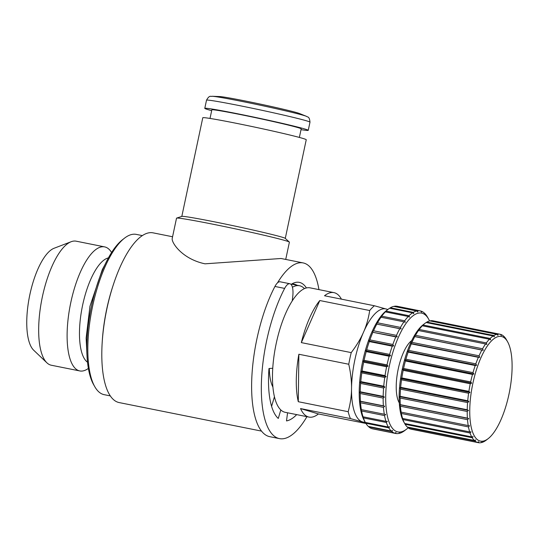 <?xml version="1.0" encoding="UTF-8"?>
<svg xmlns="http://www.w3.org/2000/svg" width="539" height="539" viewBox="0 0 539 539"><rect width="100%" height="100%" fill="white"/><g stroke="black" fill="none" stroke-linecap="round" stroke-linejoin="round"><path stroke-width="0.81" d="M365.065 421.936L364.364 420.703A60.577 21.317 -78.7 0 1 362.349 363.043A60.577 21.317 -78.7 0 1 386.429 310.619L388.289 309.177A62.504 21.991 -78.7 0 1 389.616 308.227L412.564 312.829L413.743 313.685L413.305 312.371L390.364 307.776L389.704 308.247M395.296 433.383A62.504 21.991 101.3 0 0 395.68 433.471L372.739 428.869A62.504 21.991 -78.7 0 1 372.355 428.788L395.296 433.383L396.057 432.527L394.656 433.188A62.504 21.991 101.3 0 1 391.786 431.51L392.635 430.533L391.22 430.998A62.504 21.991 101.3 0 1 388.767 427.838L389.71 426.76L388.296 427.023A62.504 21.991 101.3 0 1 386.328 422.475L387.359 421.343L385.964 421.377A62.504 21.991 101.3 0 1 384.543 415.582L385.668 414.437L384.307 414.235A62.504 21.991 101.3 0 1 383.478 407.376L384.678 406.251L383.364 405.82A62.504 21.991 101.3 0 1 383.148 398.092L384.422 397.034L383.168 396.381A62.504 21.991 101.3 0 1 383.579 388.026L384.907 387.063L383.734 386.207A62.504 21.991 101.3 0 1 384.752 377.482L386.126 376.653L385.028 375.609A62.504 21.991 -78.7 0 1 386.625 366.769L388.026 366.109L387.022 364.903A62.504 21.991 -78.7 0 1 389.145 356.225L390.566 355.76L389.65 354.419L366.702 349.824L365.853 350.808L366.203 351.63A62.504 21.991 -78.7 0 0 364.074 360.308L363.313 361.157L388.026 366.109M394.656 433.188L371.708 428.593A62.504 21.991 -78.7 0 1 368.838 426.915L391.786 431.51M368.521 426.45L368.838 426.915M391.22 430.998L368.272 426.403A62.504 21.991 -78.7 0 1 365.819 423.243L388.767 427.838M364.997 421.808L365.819 423.243M388.296 427.023L365.348 422.421A62.504 21.991 -78.7 0 1 363.38 417.88L386.328 422.475M363.313 361.157L363.677 362.174A62.504 21.991 -78.7 0 0 362.08 371.007L361.413 371.701L361.804 372.88A62.504 21.991 -78.7 0 0 360.786 381.612L360.2 382.117L360.631 383.431A62.504 21.991 -78.7 0 0 360.227 391.786L359.708 392.082L360.207 393.497A62.504 21.991 -78.7 0 0 360.416 401.218L359.964 401.299L360.53 402.774A62.504 21.991 -78.7 0 0 361.359 409.64L360.955 409.485L361.602 410.987A62.504 21.991 -78.7 0 0 363.016 416.775L363.38 417.88M366.702 349.824A62.504 21.991 -78.7 0 1 369.296 341.571L368.945 340.958L393.659 345.91L392.837 344.482L369.889 339.88L368.945 340.958M369.889 339.88A62.504 21.991 -78.7 0 1 372.867 332.3L397.209 336.862L396.482 335.379L373.534 330.778L372.503 331.916M373.534 330.778A62.504 21.991 -78.7 0 1 376.808 324.101L401.117 328.898L400.477 327.395L377.529 322.8L376.404 323.946M377.529 322.8A62.504 21.991 -78.7 0 1 380.999 317.228L381.753 316.177A62.504 21.991 -78.7 0 1 385.318 311.879L386.072 311.118A62.504 21.991 -78.7 0 1 388.289 309.177M390.364 307.776A62.504 21.991 -78.7 0 1 393.78 306.381L416.728 310.976L417.826 312.027L417.435 310.848L394.144 306.455M394.487 306.246A62.504 21.991 -78.7 0 1 397.297 306.307L420.245 310.902A62.504 21.991 101.3 0 0 417.435 310.848M420.245 310.902A62.504 21.991 101.3 0 1 420.629 310.99L421.633 312.196L421.276 311.185L420.689 311.07M427.986 317.963L427.164 316.534A62.504 21.991 101.3 0 0 424.705 313.375L425.055 314.197L424.139 312.863A62.504 21.991 101.3 0 0 421.276 311.185M429.563 320.941A60.577 21.317 101.3 0 0 428.613 319.075A60.577 21.317 101.3 0 0 389.232 366.385A60.577 21.317 101.3 0 0 406.554 429.159A60.577 21.317 101.3 0 0 408.151 427.798M395.68 433.471A62.504 21.991 101.3 0 0 398.489 433.524L399.864 432.702L399.197 433.396A62.504 21.991 101.3 0 0 402.62 432.002L403.361 431.544A62.504 21.991 101.3 0 0 404.688 430.6L406.554 429.159M416.728 310.976A62.504 21.991 101.3 0 0 413.305 312.371M412.564 312.829A62.504 21.991 101.3 0 0 409.02 315.713L386.072 311.118M400.477 327.395A62.504 21.991 101.3 0 1 403.947 321.823L405.261 322.255L404.695 320.772A62.504 21.991 101.3 0 1 408.259 316.481L409.512 317.134L409.02 315.713M396.482 335.379A62.504 21.991 101.3 0 1 399.756 328.702L401.117 328.898M392.837 344.482A62.504 21.991 101.3 0 1 395.815 336.895L397.209 336.862M389.65 354.419A62.504 21.991 101.3 0 1 392.244 346.166L393.659 345.91M399.284 402.869A34.038 11.979 -78.7 0 1 399.116 402.586A34.038 11.979 -78.7 0 1 398.213 369.08A34.038 11.979 -78.7 0 1 411.513 340.729A34.038 11.979 -78.7 0 1 411.776 340.527M408.259 316.481L385.318 311.879M404.695 320.772L381.753 316.177M403.947 321.823L380.999 317.228M399.756 328.702L376.808 324.101M395.815 336.895L372.867 332.3M392.244 346.166L369.296 341.571M365.853 350.808L390.566 355.76M389.145 356.225L366.203 351.63M387.022 364.903L364.074 360.308M363.677 362.174L386.625 366.769M362.08 371.007L385.028 375.609M386.126 376.653L361.413 371.701M361.804 372.88L384.752 377.482M360.786 381.612L383.734 386.207M384.907 387.063L360.2 382.117M360.631 383.431L383.579 388.026M360.227 391.786L383.168 396.381M384.422 397.034L359.708 392.082M360.207 393.497L383.148 398.092M360.416 401.218L383.364 405.82M384.678 406.251L359.964 401.299M360.53 402.774L383.478 407.376M361.359 409.64L384.307 414.235M361.602 410.987L384.543 415.582M363.016 416.775L385.964 421.377M398.833 433.322L399.197 433.396M404.371 422.974L403.684 421.767A53.368 18.777 -78.7 0 1 401.905 370.973A53.368 18.777 -78.7 0 1 423.115 324.788L424.981 323.339A55.288 19.451 -78.7 0 1 426.113 322.531L493.185 335.972L494.364 336.835L493.926 335.521A55.288 19.451 -78.7 0 1 496.87 334.321L497.969 335.366L497.578 334.187A55.288 19.451 -78.7 0 1 500.024 334.241A55.288 19.451 -78.7 0 1 500.32 334.315L501.331 335.521L500.967 334.503A55.288 19.451 -78.7 0 1 503.433 335.945L504.349 337.286L503.999 336.464A55.288 19.451 -78.7 0 1 506.114 339.179L506.936 340.608M488.125 438.685A53.368 18.777 -78.7 0 1 470.958 394.346A53.368 18.777 -78.7 0 1 502.011 336.632A53.368 18.777 -78.7 0 1 507.556 341.706A53.368 18.777 -78.7 0 1 509.335 392.5A53.368 18.777 -78.7 0 1 488.125 438.685L486.259 440.134A55.288 19.451 -78.7 0 1 485.127 440.936L484.386 441.394A55.288 19.451 -78.7 0 1 481.442 442.593L482.115 441.899L480.741 442.728A55.288 19.451 -78.7 0 1 478.295 442.667L411.223 429.226A55.288 19.451 -78.7 0 1 410.92 429.159L410.853 429.084M493.185 335.972A55.288 19.451 -78.7 0 0 490.133 338.458L490.625 339.873L489.378 339.226A55.288 19.451 -78.7 0 0 486.313 342.919L486.872 344.394L485.565 343.97A55.288 19.451 -78.7 0 0 482.573 348.76L483.22 350.262L481.859 350.067A55.288 19.451 -78.7 0 0 479.036 355.807L479.771 357.296L478.376 357.33A55.288 19.451 -78.7 0 0 475.809 363.852L476.631 365.28L475.216 365.536A55.288 19.451 -78.7 0 0 472.986 372.638L473.902 373.972L472.487 374.443A55.288 19.451 -78.7 0 0 470.655 381.908L471.659 383.114L470.257 383.775A55.288 19.451 -78.7 0 0 468.883 391.375L469.981 392.419L468.607 393.248A55.288 19.451 -78.7 0 0 467.731 400.753L468.91 401.616L467.576 402.572A55.288 19.451 -78.7 0 0 467.225 409.761L468.479 410.408L467.205 411.473A55.288 19.451 -78.7 0 0 467.394 418.123L468.701 418.547L467.502 419.672A55.288 19.451 -78.7 0 0 468.216 425.574L469.577 425.776L468.458 426.922A55.288 19.451 -78.7 0 0 469.678 431.907L471.073 431.874L470.035 433.006A55.288 19.451 -78.7 0 0 471.733 436.913L473.148 436.657L472.198 437.735A55.288 19.451 -78.7 0 0 474.313 440.451L475.728 439.986L474.879 440.963A55.288 19.451 -78.7 0 0 477.345 442.411L410.273 428.97A55.288 19.451 -78.7 0 1 407.807 427.528L407.484 427.056M474.313 440.451L407.241 427.009A55.288 19.451 -78.7 0 1 405.126 424.294L404.654 423.472A55.288 19.451 -78.7 0 1 402.963 419.564L402.606 418.466A55.288 19.451 -78.7 0 1 401.38 413.48L400.74 411.978L401.144 412.133A55.288 19.451 -78.7 0 1 400.43 406.231L399.864 404.755L400.315 404.681A55.288 19.451 -78.7 0 1 400.133 398.031L399.642 396.616L400.154 396.32A55.288 19.451 -78.7 0 1 400.504 389.131L400.073 387.817L400.659 387.312A55.288 19.451 -78.7 0 1 401.535 379.806L401.144 378.627L401.811 377.933A55.288 19.451 -78.7 0 1 403.185 370.333L402.822 369.316L403.583 368.467A55.288 19.451 -78.7 0 1 405.409 361.002L405.065 360.18L405.914 359.196A55.288 19.451 -78.7 0 1 408.144 352.095L407.794 351.489L408.737 350.411A55.288 19.451 -78.7 0 1 411.297 343.889L410.927 343.498L411.964 342.366A55.288 19.451 -78.7 0 1 414.781 336.626L414.376 336.471L415.502 335.319A55.288 19.451 -78.7 0 1 418.486 330.528L419.241 329.477A55.288 19.451 -78.7 0 1 422.306 325.785L423.061 325.017A55.288 19.451 -78.7 0 1 424.981 323.339M404.304 422.866L404.654 423.472L471.733 436.913M426.194 322.551L426.854 322.079A55.288 19.451 -78.7 0 1 429.799 320.88L496.87 334.321M430.156 320.954L430.499 320.745A55.288 19.451 -78.7 0 1 432.945 320.806L500.024 334.241M497.578 334.187L430.499 320.745M477.345 442.411L478.747 441.751L477.992 442.6A55.288 19.451 -78.7 0 0 478.295 442.667M493.926 335.521L426.854 322.079M490.133 338.458L423.061 325.017M422.306 325.785L489.378 339.226M486.313 342.919L419.241 329.477M418.486 330.528L485.565 343.97M482.573 348.76L415.502 335.319M414.376 336.471L483.22 350.262M414.781 336.626L481.859 350.067M479.036 355.807L411.964 342.366M410.927 343.498L479.771 357.296M411.297 343.889L478.376 357.33M475.809 363.852L408.737 350.411M407.794 351.489L476.631 365.28M408.144 352.095L475.216 365.536M472.986 372.638L405.914 359.196M405.065 360.18L473.902 373.972M405.409 361.002L472.487 374.443M470.655 381.908L403.583 368.467M402.822 369.316L471.659 383.114M403.185 370.333L470.257 383.775M468.883 391.375L401.811 377.933M401.144 378.627L469.981 392.419M401.535 379.806L468.607 393.248M467.731 400.753L400.659 387.312M400.073 387.817L468.91 401.616M400.504 389.131L467.576 402.572M467.225 409.761L400.154 396.32M399.642 396.616L468.479 410.408M400.133 398.031L467.205 411.473M467.394 418.123L400.315 404.681M399.864 404.755L468.701 418.547M400.43 406.231L467.502 419.672M468.216 425.574L401.144 412.133M401.38 413.48L468.458 426.922M469.678 431.907L402.606 418.466M402.963 419.564L470.035 433.006M405.126 424.294L472.198 437.735M407.807 427.528L474.879 440.963M410.92 429.159L477.992 442.6M481.084 442.519L481.442 442.593M500.967 334.503L500.387 334.389M296.693 414.612A72.314 25.441 -78.7 0 1 286.505 420.919L287.57 412.786M280.806 409.95L278.279 418.446A72.314 25.441 -78.7 0 1 268.981 368.514L272.734 368.272M292.232 300.951L292.738 296.605A15.577 5.478 101.3 0 0 289.867 283.743A15.577 5.478 101.3 0 0 284.646 288.405L274.937 286.458A90.39 31.801 101.3 0 0 251.726 379.948A90.39 31.801 101.3 0 0 269.736 436.671L279.445 438.618A90.39 31.801 -78.7 0 1 261.435 381.888A90.39 31.801 -78.7 0 1 284.646 288.405M306.94 416.667A90.39 31.801 -78.7 0 1 279.445 438.618M289.867 283.743L280.165 281.796A15.577 5.478 101.3 0 0 274.937 286.458M274.432 396.805L271.589 406.359M387.736 309.602A57.693 20.3 101.3 0 0 386.416 309.063A57.693 20.3 101.3 0 0 363.522 332.186A57.693 20.3 101.3 0 0 351.529 388.592A57.693 20.3 101.3 0 0 362.437 421.875A57.693 20.3 101.3 0 0 365.186 422.145M387.864 309.507L374.416 305.761L324.518 295.763A63.461 22.328 -78.7 0 1 333.944 292.63A63.461 22.328 -78.7 0 1 341.43 299.152M333.944 292.63L310.114 287.853A63.461 22.328 101.3 0 0 276.177 343.633A63.461 22.328 101.3 0 0 285.178 412.308L309.002 417.085A63.461 22.328 -78.7 0 1 300.54 408.575L350.438 418.574A63.461 22.328 -78.7 0 1 348.187 411.708L298.289 401.71A63.461 22.328 -78.7 0 1 298.862 354.251L348.76 364.249A63.461 22.328 -78.7 0 1 351.233 352.614L301.335 342.615A63.461 22.328 -78.7 0 1 319.795 300.533L369.693 310.531A63.461 22.328 -78.7 0 1 374.416 305.761M365.961 423.472L318.428 413.945A63.461 22.328 -78.7 0 1 309.002 417.085M272.882 387.002A44.71 15.732 -78.7 0 1 269.318 368.494M304.447 288.641A63.461 22.328 101.3 0 0 299.522 285.731A63.461 22.328 101.3 0 0 292.434 287.253M113.635 283.871A81.733 28.756 101.3 0 0 106.722 309.056A81.733 28.756 101.3 0 0 102.329 340.277M142.384 235.61L136.313 234.391A81.733 28.756 101.3 0 0 124.536 238.144A81.733 28.756 101.3 0 0 92.607 306.226A81.733 28.756 101.3 0 0 94.776 386.672A81.733 28.756 101.3 0 0 104.195 394.676L110.266 395.889M124.536 238.144L122.67 239.585A79.812 28.082 101.3 0 0 91.489 306.071A79.812 28.082 101.3 0 0 93.611 384.624L94.776 386.672M108.42 257.905A53.846 18.946 101.3 0 0 82.622 305.168A53.846 18.946 101.3 0 0 87.513 362.228M111.593 252.522A63.258 22.254 101.3 0 0 104.633 246.889A63.258 22.254 101.3 0 0 70.804 302.487A63.258 22.254 101.3 0 0 79.772 370.933A63.258 22.254 101.3 0 0 88.369 368.42M104.633 246.889L76.201 241.189A63.258 22.254 101.3 0 0 71.168 241.721A63.258 22.254 101.3 0 0 42.372 296.787A63.258 22.254 101.3 0 0 46.9 362.814A63.258 22.254 101.3 0 0 51.34 365.24L79.772 370.933M46.9 362.814L33.681 350.215A53.267 18.744 -78.7 0 1 29.867 294.617A53.267 18.744 -78.7 0 1 54.116 248.25L71.168 241.721M350.438 418.574L365.61 422.879M318.428 413.945L300.54 408.575M348.76 364.249C350.748 373.177 351.671 381.289 351.529 388.592C351.495 395.922 350.377 403.623 348.187 411.708M298.289 401.71L298.862 354.251M369.693 310.531C368.474 318.488 366.419 325.711 363.522 332.186C360.726 338.687 356.629 345.492 351.233 352.614M301.335 342.615L319.795 300.533M172.574 236.756L153.143 232.861A86.543 30.447 101.3 0 0 106.284 311.731A86.543 30.447 101.3 0 0 119.132 402.572L261.489 431.099M318.94 289.618A86.543 30.447 101.3 0 0 304.158 263.173A86.543 30.447 101.3 0 0 303.174 262.924A86.543 30.447 101.3 0 0 277.484 282.881M303.174 262.924L281.048 258.491L205.042 263.82C182.364 259.124 171.382 242.718 172.204 238.507L176.522 218.174A57.693 1.792 12 0 1 176.63 218.1A57.693 1.792 12 0 1 233.333 228.421A57.693 1.792 12 0 1 289.328 242.051A57.693 1.792 12 0 1 289.396 242.166L285.724 259.427M176.63 218.1L181.899 216.388A52.889 1.644 12 0 1 233.879 225.848A52.889 1.644 12 0 1 285.212 238.353L289.328 242.051M181.811 216.415L202.785 117.751A52.889 1.644 12 0 1 254.859 127.137A52.889 1.644 12 0 1 306.246 139.742L285.279 238.406M306.415 287.961A66.721 23.473 101.3 0 0 300.034 282.551A66.721 23.473 101.3 0 0 293.971 282.921A66.721 23.473 101.3 0 0 291.06 284.437M299.522 285.731L291.538 284.134A63.946 22.497 -78.7 0 1 294.321 284.201A63.946 22.497 -78.7 0 1 295.049 284.376A63.946 22.497 -78.7 0 1 296.928 285.212M210.015 118.439L211.84 109.848A45.674 1.415 12 0 1 256.813 117.96A45.674 1.415 12 0 1 301.193 128.841L299.367 137.432M219.75 96.562A41.348 1.28 12 0 1 259.778 103.987A41.348 1.28 12 0 1 299.374 113.486L306.388 116.296A48.914 1.516 12 0 0 259.549 105.065A48.914 1.516 12 0 0 212.198 96.272L219.75 96.562M211.665 110.657A52.889 1.644 12 0 1 207.973 109.619A52.889 1.644 12 0 1 204.786 108.346A52.889 1.644 12 0 1 256.86 117.738A52.889 1.644 12 0 1 308.247 130.337A52.889 1.644 12 0 1 301.018 129.65M204.786 108.346L206.518 100.18A52.889 1.644 12 0 1 258.592 109.572A52.889 1.644 12 0 1 309.986 122.171C309.393 115.919 307.547 117.394 306.388 116.296M86.961 354.992L86.132 338.115L89.959 306.246L102.329 269.547L105.118 264.373M428.613 319.075L427.912 317.835M507.556 341.706L506.869 340.493M206.518 100.18C209.604 94.709 210.688 96.804 212.198 96.272M308.247 130.337L309.986 122.171"/></g></svg>
